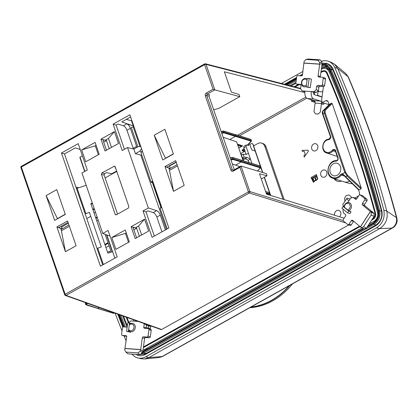 <?xml version="1.0" encoding="UTF-8"?>
<svg xmlns="http://www.w3.org/2000/svg" width="418" height="418" viewBox="0 0 418 418"><rect width="100%" height="100%" fill="white"/><g stroke="black" fill="none" stroke-linecap="round" stroke-linejoin="round"><path stroke-width="0.63" d="M129.543 322.989L127.73 322.868L126.57 331.38L128.383 331.5L129.543 322.989L131.001 323.438M128.383 331.5L130.656 332.2L126.57 331.38M130.656 332.2L130.714 331.777M371.147 215.077L374.079 216.357L374.157 213.535L373.378 212.788L370.447 211.513L371.221 212.255L371.147 215.077L363.503 226.838L361.262 227.58L352.578 220.349A1.082 0.904 -72.9 0 0 351.287 220.652L353.56 221.352A1.082 0.904 107.1 0 1 353.654 221.226M374.157 213.535L371.221 212.255M361.262 227.58L364.198 228.86L366.434 228.118L363.503 226.838M347.771 202.521L350.692 198.033L353.273 197.421L355.546 198.116L356.611 198.989M344.181 206.466A6.479 1.155 -147 0 1 342.817 204.548L346.872 198.31A6.479 1.155 -147 0 1 348.027 198.331L350.085 198.963M348.894 200.797A6.479 1.155 -147 0 1 346.872 198.31M360.488 226.838L370.447 211.513L362.537 205.024L364.81 205.719A1.082 0.904 107.1 0 1 364.679 204.245L362.406 203.545A1.082 0.904 -72.9 0 0 362.537 205.024M364.81 205.719L372.652 212.151A4.75 0.846 -147 0 1 373.378 212.788M366.434 228.118L374.079 216.357M347.943 224.665L350.216 225.365A1.082 0.904 -72.9 0 0 351.245 224.915L348.973 224.215A1.082 0.904 107.1 0 1 347.682 224.523L343.403 221.017A1.082 0.904 107.1 0 1 343.272 219.539L345.587 215.975A1.082 0.904 -72.9 0 0 345.451 214.502L343.314 212.746L343.047 209.794L343.33 209.355M352.202 197.672L348.858 194.929L346.271 195.54L344.536 198.216L344.944 201.277M353.273 197.421L355.41 199.172A1.082 0.904 -72.9 0 0 356.7 198.869L359.02 195.305A1.082 0.904 107.1 0 1 360.311 194.997L364.585 198.508A1.082 0.904 107.1 0 1 364.721 199.982L362.406 203.545M364.721 199.982L366.994 200.682L364.679 204.245M366.994 200.682A1.082 0.904 -72.9 0 0 366.858 199.203L364.585 198.508M360.311 194.997L362.584 195.697L366.858 199.203M362.584 195.697A1.082 0.904 -72.9 0 0 362.322 195.556L360.05 194.856M351.245 224.915L353.56 221.352M348.973 224.215L351.287 220.652M306.451 84.786L307.042 80.475A3.391 2.832 107.1 0 0 302.945 79.922A3.391 2.832 107.1 0 0 302.282 84.781A3.391 2.832 107.1 0 0 306.451 84.786M307.246 78.971A4.321 3.605 -72.9 0 0 306.326 78.506A4.321 3.605 -72.9 0 0 301.613 81.573A4.321 3.605 -72.9 0 0 303.792 86.761A4.321 3.605 -72.9 0 0 306.216 86.521M317.79 91.061L319.895 91.709A4.321 3.605 -72.9 0 0 322.806 91.181M347.614 212.872L348.774 211.09L343.068 206.408L341.914 208.19L347.614 212.872L349.887 213.567L351.047 211.785L348.774 211.09M351.047 211.785L348.69 210.771A4.321 3.605 -72.9 0 0 351.465 206.555A4.321 3.605 -72.9 0 0 349.067 202.631A4.321 3.605 -72.9 0 0 344.129 207.03L348.69 210.771M344.145 206.743L343.068 206.408M153.385 183.084L153.474 184.004M161.338 206.853L161.646 207.062M304.868 91.657L302.115 90.925L300.594 88.673L301.028 85.486A1.082 0.904 -72.9 0 0 300.265 84.358L296.639 84.117A1.082 0.904 107.1 0 1 295.876 82.989L296.749 76.609A1.082 0.904 107.1 0 1 297.799 75.606L301.425 75.846A1.082 0.904 -72.9 0 0 302.48 74.843L304.074 61.488L305.871 59.466L317.842 60.265L319.665 62.533L319.676 64.074L322.022 63.646L322.012 62.11L320.188 59.842L317.842 60.265M319.665 62.533L322.012 62.11M321.98 97.227A6.479 3.501 -86.2 0 0 321.212 96.809L314.393 94.714A2.158 1.165 93.8 0 1 313.547 92.237L311.274 91.542L302.115 90.925M314.085 91.73L316.358 92.425L318.464 90.419L316.191 89.724L314.085 91.73L311.274 91.542A6.479 3.501 93.8 0 0 313.813 98.972L320.632 101.067A2.158 1.165 -86.2 0 1 321.479 103.544L323.751 104.239L321.405 104.082M304.926 91.114A6.479 3.501 93.8 0 0 307.465 98.543L313.813 98.972M315.135 103.115L321.479 103.544L320.319 112.055L318.218 114.062L315.496 113.879L313.97 111.627L315.135 103.115A2.158 1.165 -86.2 0 0 314.289 100.639L307.465 98.543M323.856 103.105A6.479 3.501 -86.2 0 1 323.751 104.239M320.397 77.121A1.082 0.904 107.1 0 1 320.35 76.588L318.077 75.893L319.676 64.074L304.079 63.029M322.022 63.646A4.75 2.565 -86.2 0 1 321.944 64.884L320.35 76.588M305.871 59.466L308.218 59.037L320.188 59.842M313.547 92.237L316.358 92.425M318.464 90.419L318.897 87.226A1.082 0.904 107.1 0 1 319.948 86.223L317.675 85.528A1.082 0.904 -72.9 0 0 316.625 86.531L316.191 89.724M298.583 84.713A1.082 0.904 -72.9 0 0 298.912 84.812L295.035 86.981M300.981 84.953L296.639 84.117M317.675 85.528L321.306 85.774L323.579 86.469A1.082 0.904 -72.9 0 0 324.629 85.465L325.497 79.08A1.082 0.904 -72.9 0 0 324.911 77.988L322.633 77.288A1.082 0.904 107.1 0 1 323.224 78.385L325.497 79.08M319.948 86.223L323.579 86.469M324.629 85.465L322.356 84.77A1.082 0.904 107.1 0 1 321.306 85.774M318.077 75.893A1.082 0.904 -72.9 0 0 318.835 77.016L322.466 77.257A1.082 0.904 107.1 0 1 322.633 77.288M322.356 84.77L323.224 78.385M242.78 158.082A9.071 3.762 -119.2 0 1 243.239 160.392L243.276 160.778M240.407 152.878L241.045 154.017A9.071 3.762 -119.2 0 1 241.567 155.021M369.094 224.027L373.854 221.368A7.127 5.951 -72.9 0 0 377.501 212.401A1072.374 895.267 -72.9 0 0 329.06 71.729A7.127 5.951 -72.9 0 0 325.669 68.536A7.127 5.951 -72.9 0 0 321.416 69.064L321.369 69.09M373.854 221.368L374.998 221.718M321.003 71.791L322.137 71.159A4.75 3.966 -72.9 0 1 325.173 70.872A4.75 3.966 -72.9 0 1 327.231 72.936A1069.996 893.287 107.1 0 1 375.563 213.295A4.75 3.966 -72.9 0 1 373.133 219.272L371.644 220.108M360.128 226.54L143.353 347.661M334.442 178.773A8.637 7.21 -72.9 0 0 337.639 181.292M341.522 181.067A8.637 7.21 107.1 0 1 337.41 181.229A8.637 7.21 107.1 0 1 333.982 178.622M190.974 321.055L190.775 320.481M253.601 145.882L257.723 143.583A6.479 5.408 107.1 0 1 261.59 143.097L262.723 143.447A6.479 5.408 107.1 0 1 265.973 146.765L284.167 199.605M261.59 143.097A6.479 5.408 107.1 0 1 264.834 146.415L283.028 199.255M304.001 257.222L304.2 257.791M303.149 257.697L303.348 258.267M294.199 86.766L298.107 84.588M128.493 322.921A1069.996 893.287 107.1 0 1 126.22 317.168M295.876 83.334L291.147 85.977M123.545 316.212A1072.374 895.267 -72.9 0 0 127.333 325.8M142.993 350.279A7.127 5.951 -72.9 0 0 143.849 349.882L362.087 227.941M145.25 350.31L143.849 349.882M316.18 174.64L311.034 177.519L313.354 182.17L315.162 180.022L315.82 180.492L317.387 178.925L316.18 174.64L316.52 174.745L317.732 179.029L315.992 180.529M313.735 177.133L313.443 181.161L311.964 178.12L313.735 177.133M313.62 181.193L312.303 178.225L314.075 177.237M313.531 182.211L315.522 180.346M311.964 178.12L312.303 178.225M315.872 179.625L314.341 176.793L315.898 175.926L315.695 179.599L314.341 176.793M316.238 176.03L314.681 176.898M148.035 325.747A1066.757 890.58 -72.9 0 0 149.085 328.381M154.205 340.916A1066.757 890.58 -72.9 0 0 154.435 341.469M317.717 145.663A3.741 3.125 107.1 0 1 314.247 151.008A3.741 3.125 107.1 0 1 312.277 145.297A3.741 3.125 107.1 0 1 317.717 145.663M334.614 215.254A3.741 3.125 107.1 0 1 336.715 210.573A3.741 3.125 107.1 0 1 340.665 212.292A3.741 3.125 107.1 0 1 339.494 216.77M326.766 171.934A3.741 3.125 -72.9 0 0 321.327 171.568A3.741 3.125 -72.9 0 0 323.292 177.279A3.741 3.125 -72.9 0 0 326.766 171.934M301.984 150.36L308.071 150.219L308.421 151.232L304.278 157.022L303.912 155.951L305.182 154.247L304.158 151.269L302.329 151.358L301.984 150.36M151.938 342.865A1068.915 892.383 107.1 0 1 151.708 342.311M135.97 354.396A12.31 10.278 107.1 0 0 138.071 355.368A12.31 10.278 107.1 0 0 145.422 354.448L375.427 225.939A12.31 10.278 -72.9 0 0 381.723 210.447A1077.557 899.599 107.1 0 0 333.052 69.09A12.31 10.278 -72.9 0 0 327.19 63.578A12.31 10.278 -72.9 0 0 322.022 63.578M321.395 61.336C323.856 60.495 326.239 60.5 328.553 61.347C331.307 62.439 333.35 64.466 334.687 67.429A1079.934 901.579 -72.9 0 1 383.792 210.04C385.14 217.694 382.71 223.625 376.503 227.836L145.788 356.742C143.191 358.158 140.563 358.566 137.909 357.965L141.153 358.738L144.513 358.957L159.253 357.515L161.897 356.659L392.021 228.087L379.701 228.589L148.85 357.573L162.513 356.486L392.638 227.914C394.331 226.964 395.611 225.501 396.473 223.525C396.912 221.864 397.471 221.801 396.849 217.898C383.823 169.123 367.631 122.108 348.278 76.849L337.713 68.515A1079.72 901.401 107.1 0 1 386.812 211.1L396.844 217.898M334.572 64.226L345.916 73.678L347.844 76.316A1073.884 896.526 -72.9 0 1 396.395 217.313C397.246 221.948 395.789 225.537 392.021 228.087L392.633 227.909M379.701 228.589C385.809 224.445 388.17 218.614 386.802 211.095L383.792 210.04M285.081 84.405L296.561 77.994M300.511 75.783L302.501 74.676M302.94 71.441L281.429 83.464M137.909 352.886L139.952 354.663L142.339 352.818L142.752 351.407L140.704 349.636L140.296 351.042L137.909 352.886L125.938 352.081L124.7 349.997L126.727 336.777A1077.557 899.599 107.1 0 1 126.502 336.234M122.829 327.153A1077.557 899.599 107.1 0 1 117.735 314.143M115.086 313.197A1079.934 901.579 -72.9 0 0 122.035 330.941M124.068 335.957A1079.934 901.579 -72.9 0 0 126.152 341.015M137.909 357.965C135.594 357.39 133.661 356.115 132.109 354.135M284.48 84.253L296.628 77.466M299.732 75.731L302.575 74.143M144.513 358.957L148.85 357.573M123.425 326.892A1079.72 901.401 107.1 0 1 118.581 314.44M337.702 68.51L334.567 64.231L331.673 62.528M86.186 185.273L76.421 188.549M116.768 171.417L105.101 177.937M142.548 151.603L140.903 152.523L151.06 182.023L153.322 183.157M239.859 166.63L232.309 163.924M223.134 137.271L236.604 141.827L243.109 160.726M99.249 307.543L97.796 308.359A0.434 0.361 107.1 0 1 97.535 308.39L86.009 304.853L85.272 303.463L85.465 302.831M97.117 217.015L95.79 217.757M94.066 213.044L95.476 212.255M106.015 247.456L108.779 245.915L108.946 245.481M110.2 252.409L109.929 251.626L109.218 251.343L107.567 252.263M108.095 243.004L107.729 242.868L104.97 244.41M96.84 220.803L98.162 220.061M94.458 214.194L106.292 248.553M86.766 218.598L90.774 216.362M85.141 213.88L89.405 212.391L101.308 246.965L97.734 248.14L103.382 264.547M97.734 248.14L97.065 248.511M61.629 227.016L68.353 223.259M77.09 188.178L85.81 213.504M161.677 207.166L160.11 208.31L167.2 228.892M176.239 162.283L169.509 166.04M235.841 165.005L241.144 161.98A0.434 0.361 -72.9 0 0 241.353 161.411L240.93 160.183A0.434 0.361 -72.9 0 0 240.716 159.958L232.596 157.466L230.292 158.067M230.072 139.403L235.376 136.378L223.849 132.835L221.812 133.431M235.574 135.772L235.209 134.716L250.972 139.555L251.338 140.61L235.574 135.772A0.434 0.361 107.1 0 1 235.585 135.803L235.229 134.768L223.703 131.231L224.058 132.266L235.585 135.803A0.434 0.361 107.1 0 1 235.376 136.378M108.189 243.271L107.828 243.151M105.096 234.299L111.219 252.085M114.856 258.136L112.62 251.636L107.875 253.151L90.831 203.655L92.347 203.169M221.19 131.618L223.228 131.043A0.434 0.361 107.1 0 1 223.484 131.006L235.01 134.549A0.434 0.361 107.1 0 1 235.229 134.768M344.474 207.563A3.391 2.832 107.1 0 1 346.935 203.352A3.391 2.832 107.1 0 1 350.185 206.022A3.391 2.832 107.1 0 1 347.363 209.935M114.616 313.03L113.581 313.254L97.812 308.411A0.434 0.361 107.1 0 1 97.415 308.353M97.812 308.411L99.322 307.57M94.175 208.472L92.759 209.261M92.801 209.381L94.687 209.961M91.056 204.308L92.467 203.519M240.831 160.026L259.902 165.878A0.434 0.361 107.1 0 1 260.116 166.103L240.94 160.214L241.343 161.379A0.434 0.361 107.1 0 1 241.353 161.411L233.234 158.918A0.434 0.361 107.1 0 1 233.025 159.488L230.987 160.084M234.822 134.491A0.434 0.361 107.1 0 1 235.209 134.716M243.046 149.419L243.809 149.639M244.274 149.827L244.629 150.851L242.315 150.14A0.434 0.361 107.1 0 1 242.106 150.71L244.425 151.426L244.629 150.851M244.425 151.426L240.784 153.558M237.837 145.412L241.364 146.493L242.497 145.736L237.408 144.173M242.508 149.775L244.154 148.688M97.31 217.585L95.983 218.316M105.164 244.969L108.194 243.292M95.45 212.182L94.04 212.966M251.046 307.021A66.687 55.672 -72.9 0 0 289.167 285.724M250.722 307.204A66.739 55.719 -72.9 0 0 271.705 300.427A66.739 55.719 -72.9 0 0 289.836 285.353M292.464 283.879A66.739 55.719 107.1 0 1 272.844 300.777A66.739 55.719 107.1 0 1 249.792 307.721M375.657 213.723L375.035 213.541C375.448 215.756 374.747 217.48 372.94 218.703L373.671 218.922M140.014 146.613L133.253 126.988L133.959 126.654M21.584 166.28A1.082 0.449 60.8 0 0 21.396 166.296A1.082 0.449 60.8 0 0 21.355 167.064L204.611 64.67L213.065 89.217L206.361 92.968C205.358 93.663 205.008 94.614 205.301 95.826L230.882 170.121C231.384 171.218 232.173 171.537 233.254 171.066L239.958 167.32L241.045 166.061L266.261 173.564L267.029 175.79L259.484 173.736L266.501 194.13L344.134 218.206M153.26 212.59C154.738 213.258 155.93 214.742 156.844 217.041L160.277 215.124C159.362 212.825 158.171 211.341 156.693 210.672L153.26 212.59L147.873 210.85L146.007 211.889L154.336 236.081M177.049 164.635L169.212 169.013L168.882 168.062L170.126 168.501M169.212 169.013L173.522 191.329L164.995 166.568L168.882 168.062L166.954 167.127L176.14 161.996M106.459 150.208L102.891 139.847L105.289 140.223L100.968 139.131L114.407 131.623L118.493 143.484L105.054 150.992L100.968 139.131M136.613 237.785L133.044 227.423L135.442 227.8L138.583 226.049L141.655 234.968M138.583 226.049L144.56 219.199L148.646 231.06L135.207 238.568L131.121 226.708L136.566 228.087M126.262 232.93L125.447 233.385L128.514 242.304M80.24 149.534L75.344 147.857L64.497 153.918L102.718 264.923M133.854 229.775L136.618 228.233M168.841 227.972L152.095 237.335L143.008 210.959L148.343 207.976L127.532 147.538L122.202 150.522L113.116 124.146L129.867 114.783L168.841 227.972M102.771 233.443L108.105 230.459L117.186 256.835L100.435 266.193L61.462 153.004L78.213 143.646L87.294 170.021L81.959 173.005L102.771 233.443L110.059 236.133M164.87 129.261L173.397 154.023L162.727 159.984L154.2 135.218L164.87 129.261M164.995 166.568L175.659 160.606L184.186 185.373L173.522 191.329M65.438 251.72L56.911 226.958L67.575 220.997L76.102 245.763L65.438 251.72L61.127 229.404L60.798 228.453L56.911 226.958M46.116 195.608L56.78 189.652L65.307 214.413L54.643 220.375L46.116 195.608L57.412 218.614L65.245 214.235M99.181 154.273L85.742 161.782L81.656 149.921L95.095 142.413L99.181 154.273M131.121 226.708L144.56 219.199M111.815 237.497L125.254 229.989L129.334 241.85L115.896 249.358L111.815 237.497L125.447 233.385M115.175 214.314L101.407 174.332L101.935 172.906L114.542 166.098L115.133 166.667L128.896 206.644L128.368 208.075L116.356 214.789L115.666 214.852L115.175 214.314L116.376 214.774M154.2 135.218L165.497 158.223L173.334 153.845M146.164 325.22L150.694 326.421M213.661 109.756L218.745 108.403L239.775 96.652L214.81 89.865L206.027 64.362A1.082 0.899 -75.5 0 0 205.452 63.797L300.626 88.428M136.305 227.319L139.372 236.238M335.163 150.475A1.912 1.594 -72.9 0 0 334.703 150.214A1.912 1.594 -72.9 0 0 333.005 150.804L332.289 150.281A2.56 2.137 107.1 0 1 335.403 150.062L335.267 150.569L335.403 150.062L338.047 157.748L337.875 158.14M361.246 187.912L332.195 103.549L331.464 103.178L324.368 110.08L324.342 113.043L344.756 172.336L347.055 175.968L360.959 188.847L361.246 187.912L347.562 175.236L345.608 172.148L325.194 112.86L325.22 110.336A0.648 0.58 -134.2 0 0 324.368 110.08L322.915 110.89L322.926 113.832L330.868 136.895L330.654 137.172M75.872 186.966L78.438 187.745M358.728 195.755L355.096 197.98M330.189 172.368A6.469 5.403 107.1 0 1 331.437 165.455A6.469 5.403 107.1 0 1 337.295 163.328A6.469 5.403 107.1 0 1 340.471 166.62A6.469 5.403 107.1 0 1 339.27 173.465A6.469 5.403 107.1 0 1 333.501 175.701A6.469 5.403 107.1 0 1 330.189 172.368M304.821 92.587L224.372 71.771L231.394 92.159L239.012 94.426L239.775 96.652M82.356 155.684L80.047 157.215L84.917 171.354M98.361 154.733L95.294 145.814L96.109 145.354M115.614 168.062L114.987 167.874L115.457 167.613M117.557 214.115L104.119 175.085L104.646 173.653L106.465 172.634L111.747 173.752L116.632 171.025M360.959 188.847L359.104 189.887L358.539 189.798M344.521 176.098L341.328 175.027L342.687 174.358L344.071 175.466L342.687 174.358A0.648 0.35 -83.7 0 1 342.457 173.622L359.104 189.887M345.085 176.621A0.648 0.355 -45.8 0 0 345.153 176.798L344.071 175.466L344.437 175.341M239.958 167.32L248.412 191.872L65.151 294.262A1.082 0.449 60.8 0 0 66.039 295.385L249.295 192.996A1.082 0.888 -72.8 0 0 249.828 191.564L241.045 166.061M141.874 155.339L135.427 153.652L133.854 149.095L127.532 147.538M148.343 207.976L156.693 210.672M160.277 215.124L165.366 229.916M329.144 104.646L328.109 101.647L326.98 100.524L325.737 100.701L322.268 102.64L329.133 104.657M323.386 86.458A4.75 3.966 107.1 0 1 323.333 87.289L321.614 99.933L322.268 102.64M133.854 149.095L138.478 146.509L140.845 146.671M126.335 119.365L131.999 120.974M237.497 135.26L305.83 97.081M81.656 149.921L95.294 145.814M69.398 226.295L61.561 230.673M130.62 116.972L121.758 121.925L133.248 125.938L131.686 121.403L132.203 121.565M126.8 123.859L123.367 125.776C124.846 126.445 126.037 127.929 126.952 130.228L130.385 128.31C129.47 126.011 128.279 124.527 126.8 123.859L133.248 125.938L133.561 126.842M322.017 96.945L317.56 95.257L318.114 91.161M314.279 94.667L314.597 92.31M136.874 147.408L136.602 146.373L133.17 148.291L133.368 148.975M327.508 73.573L326.735 73.26A1069.348 892.743 107.1 0 1 375.035 213.541M111.496 147.392L108.429 138.473L106.151 139.748L109.218 148.667M143.008 210.959L146.007 211.889M143.808 347.405L143.4 347.316M143.688 346.794L144.565 346.982M113.116 124.146L116.115 125.076L117.98 124.036L123.367 125.776M141.519 148.625L139.868 151.17L135.427 153.652M64.497 153.918L61.462 153.004M169.645 170.283L177.483 165.904M106.412 140.511L105.289 140.223L106.151 139.748M114.407 131.623L108.429 138.473M161.938 231.833L156.844 217.041M133.17 148.291L126.952 130.228M329.384 104.432L322.915 110.89A0.648 0.585 -134.9 0 0 322.79 110.989C322.194 111.982 322.147 113.038 322.654 114.151L322.748 114.224M348.8 224.926L161.646 329.494L66.039 295.385A1.082 0.904 -70.4 0 1 65.36 295.453L160.967 329.562M133.253 126.988L131.257 127.406L137.94 146.812M170.319 168.391L169.41 165.753M213.065 89.217L214.81 89.865M311.008 99.63L311.593 101.339L312.721 100.712L315.015 101.543M311.593 101.339L315.167 102.394M359.412 194.929L359.574 193.027L358.425 189.688M103.701 142.198L106.465 140.657M68.056 222.386L58.87 227.517L62.042 228.892M62.235 228.782L61.326 226.143M130.385 128.31L136.602 146.373M79.953 157.539L80.047 157.215M68.96 225.025L61.127 229.404M233.484 170.194L232.309 169.818L206.727 95.523L208.99 96.187L234.31 169.734M139.868 151.17L142.047 151.88M349.6 181.119A9.285 7.754 107.1 0 1 344.066 181.893A9.285 7.754 107.1 0 1 343.873 181.83L332.9 178.272A9.102 7.602 107.1 0 0 341.328 175.027L340.586 174.536L345.608 172.148M133.091 124.146L132.579 124M106.324 149.827L106.862 149.984M313.202 100.304L312.721 100.712M124.444 149.268L116.115 125.076M150.762 325.92L150.318 329.191M160.972 329.562L161.646 329.494M331.464 103.178L329.603 104.218M208.99 96.187L209.517 94.755L207.26 94.092L214.826 89.87M344.066 181.893L349.208 183.382A9.201 7.681 -72.9 0 0 352.102 183.549M261.292 178.993L267.029 175.79M146.086 345.451A1068.805 892.289 -72.9 0 0 146.321 346M128.99 322.586A1069.348 892.743 107.1 0 1 126.952 317.429M143.452 346.924L359.637 226.138M372.339 219.037L372.94 218.703M326.735 73.26C325.711 71.426 324.243 70.919 322.335 71.729L320.904 72.528M302.423 75.073L301.08 75.825M296.508 78.38L285.52 84.52M327.675 63.745L322.006 64.226M136.561 354.433L138.567 355.504M289.993 85.68L295.965 82.341M321.51 68.066L321.834 67.888L321.552 67.779M122.631 315.888L127.062 327.132M326.782 67.152L321.834 67.888L322.424 68.615M325.591 68.51A7.451 6.223 107.1 0 1 329.243 69.717M142.339 352.818L140.296 351.042M128.629 322.926L130.719 320.935L133.53 321.123A6.479 3.501 -86.2 0 1 133.776 319.864M125.107 348.586L140.704 349.636L142.324 337.822L144.597 338.523A1.082 0.904 107.1 0 1 145.652 337.519L143.374 336.819A1.082 0.904 -72.9 0 0 142.324 337.822M144.597 338.523L143.003 350.227A4.75 2.565 -86.2 0 1 142.752 351.407M139.952 354.663L127.981 353.858L125.938 352.081M143.849 323.459L144.21 323.992L146.483 324.687L146.222 324.305M146.096 328.412A1.082 0.904 107.1 0 1 146.049 327.879L146.483 324.687M144.21 323.992L143.776 327.184A1.082 0.904 -72.9 0 0 144.539 328.308L148.165 328.548A1.082 0.904 107.1 0 1 148.923 329.677L148.056 336.062A1.082 0.904 107.1 0 1 147.005 337.065L143.374 336.819M147.005 337.065L149.278 337.76L145.652 337.519M149.278 337.76A1.082 0.904 -72.9 0 0 150.328 336.756L148.056 336.062M148.923 329.677L151.201 330.372L150.328 336.756M151.201 330.372A1.082 0.904 -72.9 0 0 150.611 329.279L148.338 328.585M124.282 336.004A1.082 0.904 -72.9 0 0 124.611 336.103L122.338 335.408A1.082 0.904 107.1 0 1 121.575 334.28L122.448 327.9A1.082 0.904 107.1 0 1 123.498 326.897L127.124 327.137A1.082 0.904 -72.9 0 0 127.15 327.137M124.611 336.103L126.68 336.244M122.338 335.408L126.299 335.753M126.727 336.777A1.082 0.904 -72.9 0 0 125.964 335.649M129.256 325.089L128.671 329.4L128.99 330.8A4.321 3.605 -72.9 0 0 130.359 331.673A4.321 3.605 -72.9 0 0 135.077 328.6A4.321 3.605 -72.9 0 0 132.898 323.412A4.321 3.605 -72.9 0 0 129.914 323.992L129.256 325.089A3.391 2.832 107.1 0 1 133.426 325.094A3.391 2.832 107.1 0 1 132.767 329.954A3.391 2.832 107.1 0 1 128.671 329.4M150.318 329.17A4.321 3.605 -72.9 0 0 149.001 328.355L146.107 327.466M249.682 144.497L251.579 143.546L252.347 143.515L252.801 144.032L255.095 151.029L251.866 150.01L249.264 143.348M248.177 160.371L245.403 158.187L246.918 157.346L250.439 159.106L248.177 160.371L248.914 162.508M250.439 159.106L248.475 153.396L245.936 154.488L243.083 154.174L244.065 157.027L246.918 157.346M243.083 154.174L241.405 155.109L242.388 157.962L244.065 157.027M242.388 157.962L246.866 159.342M248.073 145.328L247.858 144.706M248.297 145.38L248.71 145.15L248.381 144.2M248.71 145.15L248.658 145.469L246.16 144.978L246.097 146.504L243.835 147.768L243.903 146.237L246.16 144.978M243.835 147.768L246.124 154.404M251.939 163.438L246.097 146.504M306.164 86.887L307.977 87.007L309.142 78.495L307.324 78.375L306.164 86.887L310.255 87.707L307.977 87.007M310.255 87.707L311.415 79.195L309.142 78.495M360.42 226.781L370.379 211.456M355.969 199.344L355.41 199.172M314.289 100.639L320.632 101.067M319.671 64.189L304.074 63.139M316.625 86.531L318.897 87.226M300.265 84.358L300.599 84.462M329.06 71.729L330.314 72.11M377.501 212.401L378.384 212.673M146.201 348.565L147.695 348.946M322.137 71.159L322.973 71.462M326.427 72.695L327.263 72.998M264.834 146.415L265.973 146.765M239.399 135.845L306.786 98.193M318.014 91.923L318.929 91.411M312.575 179.892L312.915 179.996M314.869 178.334L315.209 178.439M376.503 227.836L379.633 228.625M334.687 67.429L337.718 68.515M145.788 356.742L148.918 357.536M86.892 303.139L85.774 304.194L85.413 303.154L85.434 303.593L85.826 302.757M97.796 308.359L86.254 304.56A0.434 0.313 46.6 0 1 85.774 304.194A1.082 0.392 161 0 0 85.627 304.503M87.519 303.363L86.254 304.56M151.06 182.023L152.706 181.109M161.756 207.391L160.11 208.31M241.144 161.98L233.025 159.488M240.93 160.183L232.81 157.69L233.234 158.918L232.225 159.039L231.802 157.805L230.375 158.297M221.629 132.903L223.05 132.386L222.689 131.351L221.268 131.853M230.809 159.556L232.225 159.039L232.418 159.566M152.894 181.647L151.41 182.473M223.243 132.908L223.05 132.386L224.058 132.266A0.434 0.361 107.1 0 1 223.849 132.835M232.34 157.497A0.434 0.361 107.1 0 1 232.81 157.69L231.718 157.539L230.287 158.041M221.179 131.592L223.484 131.006A0.434 0.361 107.1 0 1 223.703 131.231A1.082 0.392 -19 0 0 222.689 131.351L222.622 131.111M113.581 313.254A0.434 0.361 107.1 0 1 113.32 313.286L97.556 308.442M265.644 191.632L269.291 192.755L269.694 193.915A0.434 0.361 107.1 0 1 269.485 194.485L269.26 194.981M265.587 191.46L269.077 192.536A0.434 0.361 107.1 0 1 269.291 192.755L269.312 193.189M266.287 193.508L269.485 194.485M269.714 194.354L269.694 193.915L266.047 192.797M241.176 161.959L260.309 167.832A0.434 0.361 -72.9 0 0 260.519 167.263L241.343 161.379M260.137 166.531L260.539 167.702M269.328 195.002L269.662 194.684A0.434 0.313 -134 0 1 269.495 194.751M235.407 136.357L251.129 141.179L247.304 145.145M251.359 141.049L251.338 140.61A0.434 0.361 107.1 0 1 251.129 141.179M234.994 134.491L250.758 139.33A0.434 0.361 107.1 0 1 250.972 139.555A1.082 0.392 -19 0 1 251.14 139.68L251.307 141.378A0.434 0.313 -134 0 1 251.145 141.446M260.309 167.832L260.32 168.099A0.434 0.313 46 0 0 260.487 168.031L257.462 170.946M260.32 168.099L257.389 170.925M242.273 145.997L237.534 144.539M242.346 149.879L242.106 150.71M241.364 146.493L238.725 147.998M233.254 171.066A1.082 0.449 -119.2 0 1 233.286 170.304L232.309 169.818A1.082 0.392 -19 0 0 230.882 170.121M21.355 167.064A1.082 0.392 161 0 0 20.9 167.587L64.701 294.789A1.082 0.392 -19 0 1 65.151 294.262L21.355 167.064M328.987 139.131A0.648 0.34 85 0 0 328.919 139.126A0.648 0.34 85 0 0 328.637 139.664A6.51 5.439 -72.9 0 0 323.318 148.965A6.51 5.439 -72.9 0 0 332.289 150.281M330.868 136.895A2.56 2.137 107.1 0 1 328.637 139.664M106.809 234.932L112.567 251.652M335.55 151.603L333.005 150.804A7.158 5.977 107.1 0 1 326.651 152.998L337.211 156.426M115.023 166.442L113.947 166.192M101.935 172.906L104.646 173.653M358.503 189.762L345.153 176.798A0.648 0.355 -45.8 0 0 345.602 176.777L347.055 175.968A0.648 0.345 132.8 0 0 347.562 175.236M338.047 157.748C338.355 159.639 337.666 160.773 335.978 161.149A0.648 0.345 -90.7 0 1 336.307 160.606A0.648 0.345 -90.7 0 1 336.365 160.611M335.978 161.149A8.454 7.059 -72.9 0 0 328.611 173.245A8.454 7.059 -72.9 0 0 340.586 174.536M343.094 220.495L249.828 191.564A1.082 0.392 -19 0 0 248.412 191.872A1.082 0.449 -119.2 0 0 249.295 192.996L345.696 222.898M330.56 137.099L322.654 114.151L325.194 112.86M140.882 155.344L166.364 229.357M325.737 100.701L327.952 101.302M205.463 63.802A1.082 1.082 0 0 0 204.653 63.902A1.082 0.449 -119.2 0 0 204.611 64.67A1.082 0.392 161 0 1 206.027 64.362L300.725 88.872M160.982 207.521L152.492 182.859M64.853 294.915A1.082 0.392 -19 0 1 64.701 294.789A1.082 1.082 0 0 0 65.36 295.453A1.082 0.904 -70.4 0 1 64.853 294.915M104.119 175.085L101.407 174.332M325.22 110.336L332.195 103.544M206.361 92.968A1.082 0.449 60.8 0 0 207.26 94.092L206.727 95.523A1.082 0.392 -19 0 0 205.301 95.826M140.02 354.61L145.814 353.586L375.824 225.072L374.188 224.33A0.758 0.313 -119.2 0 1 373.603 223.557C378.003 220.579 379.706 216.383 378.713 210.97C365.682 162.189 349.495 115.175 330.147 69.921L326.766 66.034L321.891 65.276M142.397 352.62L364.146 228.839M367.009 227.24L373.603 223.557M143.593 352.066A0.758 0.313 60.8 0 0 144.179 352.839L140.913 353.921M376.153 225.495L375.824 225.072C380.652 221.759 382.533 217.12 381.477 211.153C368.43 162.325 352.228 115.263 332.864 69.963L326.15 64.717L324.556 64.544L331.082 69.649C350.441 114.934 366.643 161.98 379.685 210.797C380.709 216.597 378.88 221.106 374.188 224.33L144.179 352.839M296.205 80.585L288.012 85.167M286.644 84.812L296.372 79.373M321.85 65.574L323.433 65.427L326.092 66.023L328.339 67.632L329.922 70.072C349.26 115.311 365.447 162.315 378.473 211.085C379.434 216.341 377.783 220.411 373.514 223.296L367.323 226.755M363.832 228.703L142.496 352.29M124.298 326.949L119.506 314.77M296.414 79.039L286.262 84.713M119.172 314.655L124 326.928M375.913 225.652L146.148 354.025L138.421 354.558M379.272 210.714L381.718 211.2M143.802 352.667L146.034 353.685M146.154 354.041L145.814 353.586M330.669 69.576L333.099 70.005M321.97 64.701L324.488 64.539M323.757 64.503L329.097 65.124L333.021 69.017M120.734 315.209L125.39 327.022M326.014 66.765L321.714 66.556M329.922 70.072A0.758 0.298 156.8 0 0 329.619 70.485A0.758 0.298 156.8 0 0 329.718 70.569M378.473 211.085L378.138 211.398C378.682 214.246 379.272 218.384 373.54 222.757A0.758 0.313 -119.2 0 1 373.661 222.747M373.514 223.296A0.758 0.313 -119.2 0 1 373.54 222.757L367.856 225.934M143.656 351.256A0.758 0.313 60.8 0 0 143.531 351.272A0.758 0.313 60.8 0 0 143.505 351.804M333.397 69.811L332.864 69.963M381.88 211.111L381.477 211.153M331.082 69.649A0.758 0.298 156.8 0 0 330.147 69.921M379.685 210.797L378.713 210.97M133.53 321.123L138.191 321.437M125.134 348.481L140.73 349.526M146.049 327.879L143.776 327.184M109.688 251.333L110.044 251.965M252.801 144.032L252.341 143.515M254.029 147.768L262.546 172.456M264.233 177.352L270.441 195.352M161.301 206.941L153.317 183.763M298.739 84.781L296.466 84.086M329.065 69.576L325.669 68.536M146.478 349.626L144.957 349.26M315.82 180.492L316.16 180.597M313.354 182.17L313.693 182.274M162.513 356.486L159.253 357.515M331.667 62.528L328.553 61.347M345.916 73.678L348.278 76.849M161.667 207.14L160.125 208.002M113.32 313.286L114.657 313.045M269.077 192.536L269.856 194.046L269.662 194.684M259.902 165.878L260.68 167.393L260.487 168.031M243.198 149.32L244.07 149.607M242.45 149.863L242.147 150.01M251.307 141.378L247.383 145.161M250.758 139.33L251.14 139.68M241.881 146.305L238.756 148.087M204.653 63.902L21.396 166.296A1.082 1.082 0 0 0 20.9 167.587M335.158 150.459L337.775 158.067C338.146 159.216 337.66 160.063 336.312 160.606C327.613 160.162 324.504 176.135 332.9 178.272M330.56 137.073L328.919 139.126C322.241 139.278 320.251 151.384 326.651 152.998M334.703 150.214L335.199 150.537M322.8 110.979L329.468 104.322M112.317 251.735L106.491 234.817M84.682 171.484L79.854 157.466M240.789 166.113L233.296 170.298M326.003 66.76L329.624 70.49C348.946 115.697 365.123 162.67 378.144 211.398M363.31 228.474L142.674 351.684M302.381 75.183L301.221 75.83M296.493 78.474L285.625 84.546M321.97 64.691L324.572 64.55M118.639 314.461L123.519 326.897M124.439 336.072L122.166 335.377M109.631 251.302L110.117 252.174M243.198 160.01L244.974 158.756M253.036 144.257L262.791 172.529M264.416 177.248L270.692 195.425"/></g></svg>
